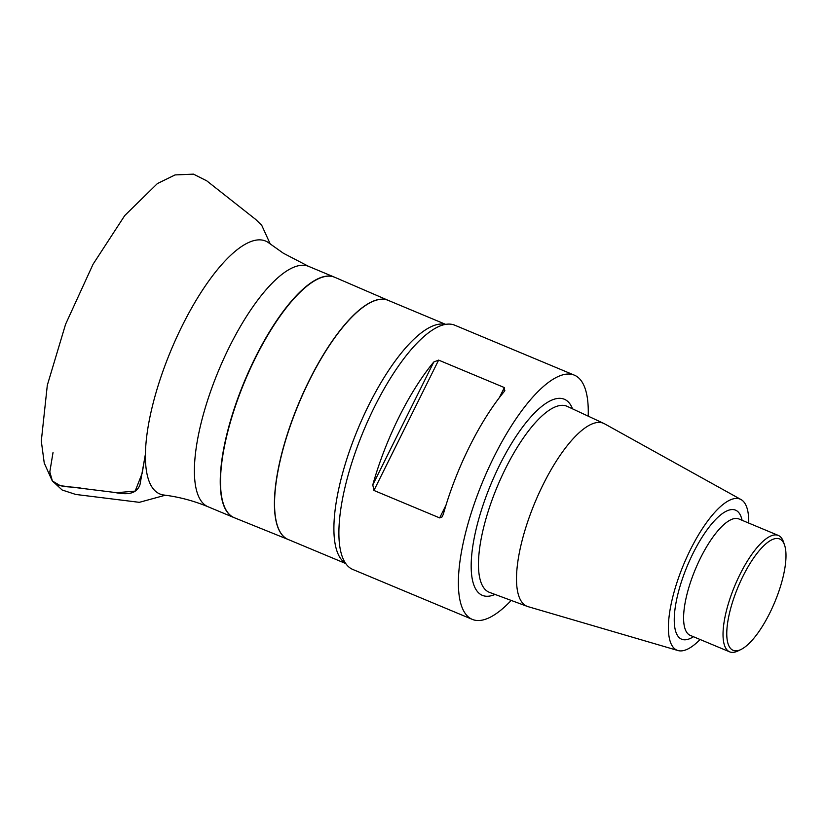<?xml version="1.0" encoding="UTF-8"?>
<svg xmlns="http://www.w3.org/2000/svg" width="826" height="826" viewBox="0 0 826 826"><rect width="100%" height="100%" fill="white"/><g stroke="black" fill="none" stroke-linecap="round" stroke-linejoin="round"><path stroke-width="1.24" d="M574.359 375.159L454.858 325.238A132.346 43.52 112.7 0 0 440.051 325.981A132.346 43.52 112.7 0 0 363.677 430.573A132.346 43.52 112.7 0 0 342.945 558.417A132.346 43.52 112.7 0 0 345.991 563.89A132.346 43.52 112.7 0 0 352.816 569.465L472.327 619.397A132.346 43.52 -67.3 0 1 465.492 613.811A132.346 43.52 -67.3 0 1 488.352 468.662A132.346 43.52 -67.3 0 1 574.359 375.159A132.346 43.52 -67.3 0 1 588.195 416.149M511.211 600.43A132.346 43.52 -67.3 0 1 472.327 619.397M373.93 490.448L372.784 484.883L433.774 362.005L438.627 360.105L373.93 490.448L439.659 517.902L446.009 505.109M433.774 362.005A132.346 43.52 112.7 0 0 372.784 484.883M499.348 397.667L504.356 387.57L438.627 360.105M504.356 387.57L504.283 391.462L504.862 390.646M439.659 517.902L441.941 517.045L443.294 514.34A132.346 43.52 -67.3 0 1 504.283 391.462M700.097 639.5A81.867 26.928 -67.3 0 1 677.95 650.537L528.072 606.656A99.172 32.617 -67.3 0 1 527.349 606.418A99.172 32.617 -67.3 0 1 521.825 602.071A99.172 32.617 -67.3 0 1 539.233 492.709A99.172 32.617 -67.3 0 1 603.796 423.428A99.172 32.617 -67.3 0 1 604.477 423.769L741.025 499.554A81.867 26.928 -67.3 0 1 748.738 523.075M677.95 650.537A81.867 26.928 -67.3 0 1 672.798 646.758A81.867 26.928 -67.3 0 1 687.562 555.609A81.867 26.928 -67.3 0 1 741.025 499.554M740.953 649.504L737.866 650.991A63.086 20.743 -67.3 0 1 729.678 651.859A63.086 20.743 -67.3 0 1 726.415 649.195A63.086 20.743 -67.3 0 1 737.319 579.997A63.086 20.743 -67.3 0 1 778.319 535.434A63.086 20.743 -67.3 0 1 783.461 541.856L784.566 545.108A60.35 19.845 112.7 0 0 745.093 572.129A60.35 19.845 112.7 0 0 730.008 647.77A60.35 19.845 112.7 0 0 740.953 649.504A60.35 19.845 112.7 0 0 774.695 602.288A60.35 19.845 112.7 0 0 784.566 545.108M145.469 453.804L142.186 473.246L135.175 491.098L116.693 492.699L60.267 485.678L52.379 480.98L49.808 471.935L53.029 452.483M234.181 517.675A130.291 42.849 -67.3 0 1 233.964 517.592A130.291 42.849 -67.3 0 1 231.838 516.477A130.291 42.849 -67.3 0 1 246.076 377.503A130.291 42.849 -67.3 0 1 334.416 277.144A130.291 42.849 -67.3 0 1 334.633 277.237M208.121 506.792C193.728 500.814 178.984 496.891 163.889 495.032A137.075 45.079 -67.3 0 1 157.611 492.812A137.075 45.079 -67.3 0 1 174.11 343.079A137.075 45.079 -67.3 0 1 267.769 242.183A137.075 45.079 -67.3 0 1 269.121 243.143L283.37 253.231L308.573 266.354A130.291 42.849 112.7 0 0 218.818 370.048A130.291 42.849 112.7 0 0 208.121 506.792L234.388 517.757A130.291 42.849 112.7 0 1 232.106 516.591A130.291 42.849 112.7 0 1 246.437 377.379A130.291 42.849 112.7 0 1 334.84 277.319L388.148 300.334A129.61 42.622 -67.3 0 0 300.21 399.887A129.61 42.622 -67.3 0 0 285.961 538.346A129.61 42.622 -67.3 0 0 288.222 539.512L234.388 517.757M445.658 324.37L388.137 300.334A129.599 42.622 112.7 0 0 298.847 403.491A129.599 42.622 112.7 0 0 288.212 539.502L345.743 563.538M445.338 324.422A129.599 42.622 112.7 0 0 358.185 428.281A129.599 42.622 112.7 0 0 345.547 563.27M495.032 594.431A106.286 34.95 -67.3 0 1 476.881 590.869A106.286 34.95 -67.3 0 1 502.838 458.802A106.286 34.95 -67.3 0 1 572.552 408.86M603.796 423.428L567.204 406.361A100.813 33.154 112.7 0 0 501.568 476.798A100.813 33.154 112.7 0 0 483.881 587.967A100.813 33.154 112.7 0 0 489.498 592.376L527.349 606.418M693.427 636.712A69.942 23.004 -67.3 0 1 678.012 636.257A69.942 23.004 -67.3 0 1 696.948 545.893A69.942 23.004 -67.3 0 1 742.068 520.287M778.319 535.434L738.878 518.955A63.086 20.743 112.7 0 0 697.877 563.528A63.086 20.743 112.7 0 0 686.984 632.716A63.086 20.743 112.7 0 0 690.237 635.38L729.678 651.859M145.469 453.815L139.976 484.697C135.794 496.312 122.806 493.969 113.895 492.348L81.95 488.383C72.161 485.833 59.482 488.93 52.214 480.763L44.253 463.107L41.3 441.063L47.309 385.257L65.584 324.257L93.059 264.237L124.767 215.524L157.374 183.589L175.06 174.926L193.48 174.141L206.758 180.842L255.719 219.458L261.78 225.415L270.267 244.031M308.573 266.354L334.84 277.319M165.324 495.218L139.336 502.332L75.755 494.454L62.136 490.004L52.214 480.763"/></g></svg>
